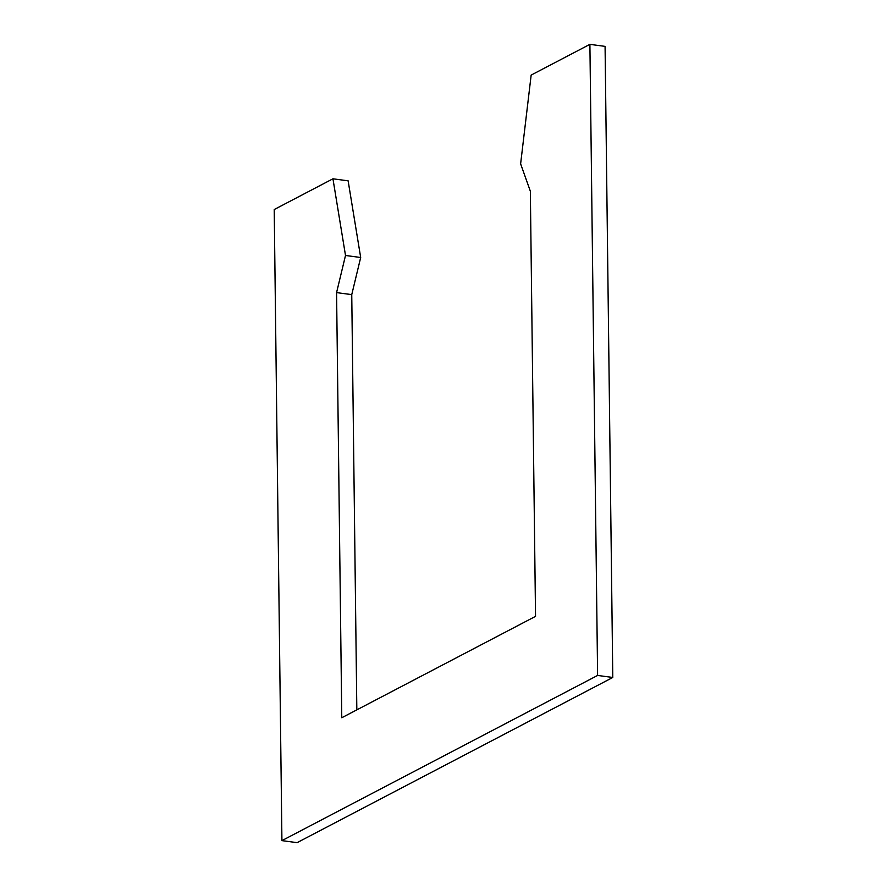 <?xml version="1.0" encoding="UTF-8"?>
<svg xmlns="http://www.w3.org/2000/svg" width="887" height="887" viewBox="0 0 887 887"><rect width="100%" height="100%" fill="white"/><g stroke="black" fill="none" stroke-linecap="round" stroke-linejoin="round"><path stroke-width="1.33" d="M332.947 178.797L274.216 209.532L281.922 840.621L597.605 675.439L589.899 44.35L531.158 75.085L520.625 163.84L530.348 191.215L535.537 616.354L341.772 717.749L336.572 292.61L345.509 255.467L332.947 178.797L348.125 180.826L360.687 257.496L345.509 255.467M281.922 840.621L297.101 842.65L612.784 677.468L605.078 46.379L589.899 44.35M356.829 709.866L351.751 294.628L360.687 257.496M336.572 292.61L351.751 294.628M597.605 675.439L612.784 677.468"/></g></svg>

